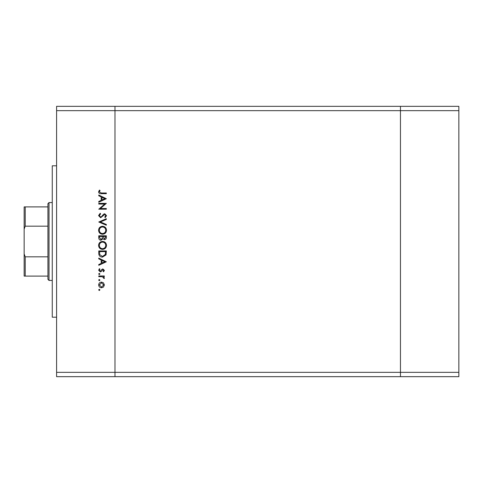 <?xml version="1.0" encoding="UTF-8"?>
<svg xmlns="http://www.w3.org/2000/svg" width="483" height="483" viewBox="0 0 483 483"><rect width="100%" height="100%" fill="white"/><g stroke="black" fill="none" stroke-linecap="round" stroke-linejoin="round"><path stroke-width="0.72" d="M458.85 110.655L458.85 376.668L114.984 376.668L114.984 110.655L458.85 110.655L458.85 106.332L400.455 106.332L400.455 376.668L400.455 106.332L56.589 106.332L56.589 372.345L114.984 372.345L114.984 106.332L114.984 110.655L56.589 110.655M458.85 372.345L114.984 372.345L114.984 376.668L56.589 376.668L56.589 372.345M56.589 317.192L52.267 317.192L52.267 165.808L56.589 165.808M104.708 204.055L98.761 204.055L98.761 203.373L106.332 203.373L100.373 208.517L106.332 208.517L106.332 209.199L98.761 209.199L104.708 204.055M100.615 217.736L98.568 215.575L100.222 213.275L100.609 213.915L99.347 215.575L100.627 217.06L101.37 216.789L103.61 214.18L104.757 213.758L106.526 215.623L105.246 217.64L104.781 217.03L105.747 215.551L104.793 214.44L100.615 217.736M98.761 222.011L106.332 218.708L106.332 219.439L100.367 221.957L106.332 224.48L106.332 225.211L98.761 222.011M98.568 230.27C98.773 227.843 100.09 226.509 102.517 226.279C104.944 226.485 106.278 227.795 106.526 230.21C106.332 232.673 105.004 234.014 102.553 234.237C100.12 234.02 98.792 232.697 98.568 230.27M98.568 245.406C98.773 242.979 100.09 241.651 102.517 241.415C104.944 241.621 106.278 242.931 106.526 245.346C106.332 247.809 105.004 249.156 102.553 249.373C100.12 249.162 98.792 247.839 98.568 245.406M98.761 258.109L106.332 261.798L98.761 265.288L98.761 264.551L101.189 263.434L101.189 259.999L98.761 258.852L98.761 258.109M98.665 289.891L99.299 289.257L99.927 289.891L99.299 290.518L98.665 289.891M101.515 282.078L103.477 282.839L104.388 284.946L103.483 287.047L101.515 287.802C99.764 287.645 98.81 286.691 98.665 284.946C98.81 283.195 99.758 282.241 101.515 282.078M98.665 280.092L99.299 279.458L99.927 280.092L99.299 280.72L98.665 280.092M98.761 276.644L98.761 275.962L104.292 275.962L104.292 276.644L103.483 276.644L104.388 277.991L104.201 278.582L103.616 278.214L102.523 276.765L98.761 276.644M98.665 273.976L99.299 273.342L99.927 273.976L99.299 274.604L98.665 273.976M102.939 268.977L104.388 270.377L103.603 271.79L103.133 271.331L103.712 270.377L102.97 269.659L101.116 271.633L100.265 271.887L98.665 270.269L99.413 268.687L99.927 269.134L99.347 270.232L100.235 271.211L102.088 269.23L102.939 268.977M102.45 257.137C100.017 256.998 98.786 255.706 98.761 253.273L98.761 250.925L106.332 250.925L106.061 254.855L102.45 257.137M98.761 237.835L98.761 235.789L106.332 235.789L106.332 237.268C106.417 238.668 105.795 239.471 104.455 239.671L102.849 238.795L100.911 240.25C99.516 240.081 98.798 239.272 98.761 237.835M98.761 195.029L106.332 198.718L98.761 202.214L98.761 201.471L101.189 200.354L101.189 196.925L98.761 195.772L98.761 195.029M99.347 191.944L101.297 192.995L106.332 192.995L106.332 193.671L101.219 193.671C99.703 193.876 98.822 193.291 98.568 191.908L99.444 190.079L100.023 190.483L99.347 191.944M101.508 287.125L103.712 284.94L101.508 282.76L99.347 284.94L101.508 287.125M101.967 263.072L104.859 261.738L101.967 260.367L101.967 263.072M105.554 251.607L99.54 251.607L99.733 254.638L102.456 256.461L105.342 254.463L105.554 251.607M102.553 248.697C104.527 248.485 105.59 247.381 105.747 245.382C105.572 243.384 104.497 242.291 102.517 242.098C100.555 242.303 99.498 243.396 99.347 245.382C99.492 247.393 100.561 248.497 102.553 248.697M105.554 237.388L105.554 236.465L103.133 236.465L104.443 238.988L105.554 237.388M102.354 236.918L102.354 236.465L99.54 236.465L99.54 237.437L100.911 239.574L102.263 238.336L102.354 236.918M102.553 233.555C104.527 233.349 105.59 232.245 105.747 230.24C105.572 228.248 104.497 227.155 102.517 226.956C100.555 227.167 99.498 228.26 99.347 230.24C99.492 232.257 100.561 233.361 102.553 233.555M101.967 199.998L104.859 198.664L101.967 197.293L101.967 199.998M49.018 280.43L47.938 279.349L47.938 203.651L49.018 202.57L49.018 280.43L52.267 280.43M24.15 276.101L25.231 276.101L24.15 276.101L24.15 206.899L25.231 206.899L24.15 206.899M47.938 276.101L25.231 276.101L25.231 256.829L24.15 253.925M47.938 226.171L25.231 226.171L24.15 229.075M47.938 256.829L25.231 256.829M47.938 206.899L25.231 206.899L25.231 226.171M49.018 202.57L52.267 202.57"/></g></svg>
